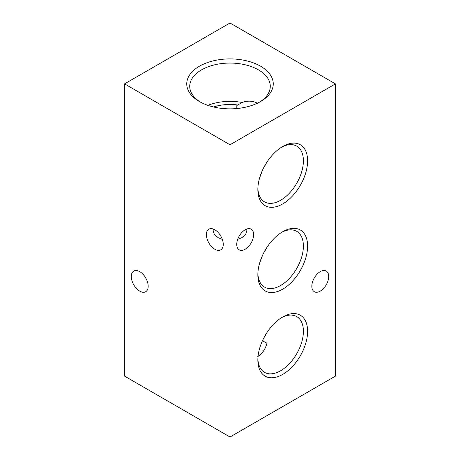 <?xml version="1.0" encoding="UTF-8"?>
<svg xmlns="http://www.w3.org/2000/svg" width="460" height="460" viewBox="0 0 460 460"><rect width="100%" height="100%" fill="white"/><g stroke="black" fill="none" stroke-linecap="round" stroke-linejoin="round"><path stroke-width="0.69" d="M213.377 229.068L213.13 230.73L214.314 234.318L218.069 237.619L222.329 239.407M223.249 244.369A11.931 6.888 60 0 1 220.783 249.832A11.931 6.888 60 0 1 211.588 246.635A11.931 6.888 60 0 1 206.379 234.629A11.931 6.888 60 0 1 208.851 229.166A11.931 6.888 60 0 1 218.046 232.363A11.931 6.888 60 0 1 223.249 244.369M246.623 229.068L246.87 230.73L245.686 234.318L241.931 237.619L237.67 239.407M148.172 286.258A11.931 6.888 60 0 1 145.699 291.715A11.931 6.888 60 0 1 136.505 288.518A11.931 6.888 60 0 1 131.296 276.512A11.931 6.888 60 0 1 133.768 271.055A11.931 6.888 60 0 1 142.962 274.246A11.931 6.888 60 0 1 148.172 286.258M257.623 103.322C252.804 100.757 247.63 100.481 242.115 102.476L236.825 105.541L236.825 108.543M260.59 66.223A43.257 24.978 0 0 0 199.41 66.223A43.257 24.978 0 0 0 199.41 101.539A43.257 24.978 0 0 0 199.41 101.545A43.257 24.978 0 0 0 260.59 101.539A43.257 24.978 0 0 0 260.59 66.223M259.498 102.149A40.279 23.253 0 0 0 270.267 86.808A40.279 23.253 0 0 0 258.48 69.874A40.279 23.253 0 0 0 214.193 64.929A40.279 23.253 0 0 0 189.733 86.808A40.279 23.253 0 0 0 200.502 102.149M238.125 105.041A33.522 19.354 0 0 0 213.503 106.973M242.115 102.476A38.904 22.459 0 0 0 207.88 105.346M282.727 316.952L282.727 316.952A35.178 20.309 120 0 0 257.853 360.036A35.178 20.309 120 0 0 282.727 374.4A35.178 20.309 120 0 0 307.602 331.315A35.178 20.309 120 0 0 282.727 316.952M257.876 358.783A32.194 18.59 120 0 0 264.184 372.14A32.194 18.59 120 0 0 280.617 370.748A32.194 18.59 120 0 0 301.743 342.067A32.194 18.59 120 0 0 296.372 316.388A32.194 18.59 120 0 0 281.646 317.601M262.648 340.302L262.528 340.872L266.967 343.177C265.38 349.261 262.263 353.763 257.623 356.678M263.712 338.134A30.895 17.836 120 0 0 266.685 332.977M282.727 231.719L282.727 231.719A35.178 20.309 120 0 0 257.853 274.804A35.178 20.309 120 0 0 282.727 289.162A35.178 20.309 120 0 0 307.602 246.077A35.178 20.309 120 0 0 282.727 231.719M257.876 273.545A32.194 18.59 120 0 0 264.184 286.902A32.194 18.59 120 0 0 280.617 285.51A32.194 18.59 120 0 0 301.743 256.829A32.194 18.59 120 0 0 296.372 231.15A32.194 18.59 120 0 0 281.646 232.369M263.712 252.902A30.895 17.836 120 0 0 266.685 247.744M262.648 255.07L259.653 263.022M282.727 146.481L282.727 146.481A35.178 20.309 120 0 0 257.853 189.566A35.178 20.309 120 0 0 282.727 203.929A35.178 20.309 120 0 0 307.602 160.845A35.178 20.309 120 0 0 282.727 146.481M257.876 188.307A32.194 18.59 120 0 0 264.184 201.67A32.194 18.59 120 0 0 280.617 200.278A32.194 18.59 120 0 0 301.743 171.591A32.194 18.59 120 0 0 296.372 145.912A32.194 18.59 120 0 0 281.646 147.131M263.712 167.664A30.895 17.836 120 0 0 266.685 162.506M262.648 169.832L259.653 177.784M311.828 286.258A11.931 6.888 120 0 0 314.301 291.715A11.931 6.888 120 0 0 323.495 288.518A11.931 6.888 120 0 0 328.704 276.512A11.931 6.888 120 0 0 326.232 271.055A11.931 6.888 120 0 0 317.038 274.246A11.931 6.888 120 0 0 311.828 286.258M236.75 244.369A11.931 6.888 120 0 0 239.217 249.832A11.931 6.888 120 0 0 248.411 246.635A11.931 6.888 120 0 0 253.621 234.629A11.931 6.888 120 0 0 251.148 229.166A11.931 6.888 120 0 0 241.954 232.363A11.931 6.888 120 0 0 236.75 244.369M335.449 83.881L230 23L124.551 83.881L230 144.762L335.449 83.881L335.449 376.119L230 437L230 144.762M230 437L124.551 376.119L124.551 83.881"/></g></svg>
